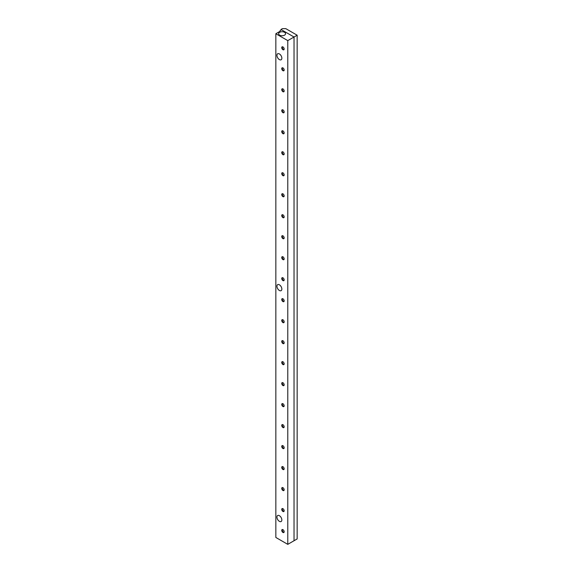 <?xml version="1.0" encoding="UTF-8"?>
<svg xmlns="http://www.w3.org/2000/svg" width="573" height="573" viewBox="0 0 573 573"><rect width="100%" height="100%" fill="white"/><g stroke="black" fill="none" stroke-linecap="round" stroke-linejoin="round"><path stroke-width="0.86" d="M281.852 289.064A3.474 2.006 60 0 1 281.128 290.654A3.474 2.006 60 0 1 277.661 288.649A3.474 2.006 60 0 1 277.661 284.645A3.474 2.006 60 0 1 280.333 285.569A3.474 2.006 60 0 1 281.852 289.064M281.844 519.94A3.474 2.006 60 0 1 281.128 521.53A3.474 2.006 60 0 1 277.661 519.525A3.474 2.006 60 0 1 277.661 515.521A3.474 2.006 60 0 1 280.333 516.445A3.474 2.006 60 0 1 281.844 519.94M281.852 58.188A3.474 2.006 60 0 1 281.128 59.778A3.474 2.006 60 0 1 277.661 57.773A3.474 2.006 60 0 1 277.661 53.769A3.474 2.006 60 0 1 280.333 54.693A3.474 2.006 60 0 1 281.852 58.188M279.638 35.146A3.474 2.006 180 0 1 278.621 33.735A3.474 2.006 180 0 1 282.095 31.73A3.474 2.006 180 0 1 285.562 33.735A3.474 2.006 180 0 1 283.42 35.583A3.474 2.006 180 0 1 279.638 35.146M284.144 531.586A1.304 0.752 60 0 1 283.886 532.038A1.304 0.752 60 0 1 283.234 531.973A1.304 0.752 60 0 1 282.382 530.82A1.304 0.752 60 0 1 282.582 529.774A1.304 0.752 60 0 1 283.098 529.774M282.947 532.46A1.705 0.988 -120 0 0 284.158 531.765A1.705 0.988 -120 0 0 282.947 529.674A1.705 0.988 -120 0 0 281.744 530.376A1.705 0.988 -120 0 0 282.947 532.46M287.775 40.619L275.842 33.735L280.111 31.271L280.111 30.613L281.529 29.796L294.028 37.009L287.775 40.619L287.775 544.35L275.842 537.46L275.842 33.735M282.947 511.474A1.705 0.988 -120 0 0 284.158 510.779A1.705 0.988 -120 0 0 282.947 508.688A1.705 0.988 -120 0 0 281.744 509.383A1.705 0.988 -120 0 0 282.947 511.474M282.947 469.495A1.705 0.988 -120 0 0 284.158 468.8A1.705 0.988 -120 0 0 282.947 466.709A1.705 0.988 -120 0 0 281.744 467.403A1.705 0.988 -120 0 0 282.947 469.495M282.947 427.522A1.705 0.988 -120 0 0 284.158 426.821A1.705 0.988 -120 0 0 282.947 424.729A1.705 0.988 -120 0 0 281.744 425.431A1.705 0.988 -120 0 0 282.947 427.522M282.947 385.543A1.705 0.988 -120 0 0 284.158 384.848A1.705 0.988 -120 0 0 282.947 382.757A1.705 0.988 -120 0 0 281.744 383.452A1.705 0.988 -120 0 0 282.947 385.543M282.947 343.564A1.705 0.988 -120 0 0 284.158 342.869A1.705 0.988 -120 0 0 282.947 340.777A1.705 0.988 -120 0 0 281.744 341.472A1.705 0.988 -120 0 0 282.947 343.564M282.947 301.584A1.705 0.988 -120 0 0 284.158 300.889A1.705 0.988 -120 0 0 282.947 298.798A1.705 0.988 -120 0 0 281.744 299.493A1.705 0.988 -120 0 0 282.947 301.584M282.947 259.612A1.705 0.988 -120 0 0 284.158 258.91A1.705 0.988 -120 0 0 282.947 256.819A1.705 0.988 -120 0 0 281.744 257.521A1.705 0.988 -120 0 0 282.947 259.612M282.947 217.633A1.705 0.988 -120 0 0 284.158 216.938A1.705 0.988 -120 0 0 282.947 214.846A1.705 0.988 -120 0 0 281.744 215.541A1.705 0.988 -120 0 0 282.947 217.633M282.947 175.653A1.705 0.988 -120 0 0 284.158 174.958A1.705 0.988 -120 0 0 282.947 172.867A1.705 0.988 -120 0 0 281.744 173.562A1.705 0.988 -120 0 0 282.947 175.653M282.947 133.674A1.705 0.988 -120 0 0 284.158 132.979A1.705 0.988 -120 0 0 282.947 130.888A1.705 0.988 -120 0 0 281.744 131.589A1.705 0.988 -120 0 0 282.947 133.674M282.947 91.701A1.705 0.988 -120 0 0 284.158 91A1.705 0.988 -120 0 0 282.947 88.915A1.705 0.988 -120 0 0 281.744 89.61A1.705 0.988 -120 0 0 282.947 91.701M282.947 49.722A1.705 0.988 -120 0 0 284.158 49.027A1.705 0.988 -120 0 0 282.947 46.936A1.705 0.988 -120 0 0 281.744 47.631A1.705 0.988 -120 0 0 282.947 49.722M282.947 70.708A1.705 0.988 -120 0 0 284.158 70.013A1.705 0.988 -120 0 0 282.947 67.922A1.705 0.988 -120 0 0 281.744 68.617A1.705 0.988 -120 0 0 282.947 70.708M282.947 112.688A1.705 0.988 -120 0 0 284.158 111.993A1.705 0.988 -120 0 0 282.947 109.901A1.705 0.988 -120 0 0 281.744 110.596A1.705 0.988 -120 0 0 282.947 112.688M282.947 154.667A1.705 0.988 -120 0 0 284.158 153.972A1.705 0.988 -120 0 0 282.947 151.881A1.705 0.988 -120 0 0 281.744 152.576A1.705 0.988 -120 0 0 282.947 154.667M282.947 196.646A1.705 0.988 -120 0 0 284.158 195.945A1.705 0.988 -120 0 0 282.947 193.853A1.705 0.988 -120 0 0 281.744 194.555A1.705 0.988 -120 0 0 282.947 196.646M282.947 238.619A1.705 0.988 -120 0 0 284.158 237.924A1.705 0.988 -120 0 0 282.947 235.832A1.705 0.988 -120 0 0 281.744 236.527A1.705 0.988 -120 0 0 282.947 238.619M282.947 280.598A1.705 0.988 -120 0 0 284.158 279.903A1.705 0.988 -120 0 0 282.947 277.812A1.705 0.988 -120 0 0 281.744 278.507A1.705 0.988 -120 0 0 282.947 280.598M282.947 322.578A1.705 0.988 -120 0 0 284.158 321.876A1.705 0.988 -120 0 0 282.947 319.791A1.705 0.988 -120 0 0 281.744 320.486A1.705 0.988 -120 0 0 282.947 322.578M282.947 364.55A1.705 0.988 -120 0 0 284.158 363.855A1.705 0.988 -120 0 0 282.947 361.764A1.705 0.988 -120 0 0 281.744 362.465A1.705 0.988 -120 0 0 282.947 364.55M282.947 406.529A1.705 0.988 -120 0 0 284.158 405.834A1.705 0.988 -120 0 0 282.947 403.743A1.705 0.988 -120 0 0 281.744 404.438A1.705 0.988 -120 0 0 282.947 406.529M282.947 448.509A1.705 0.988 -120 0 0 284.158 447.814A1.705 0.988 -120 0 0 282.947 445.722A1.705 0.988 -120 0 0 281.744 446.417A1.705 0.988 -120 0 0 282.947 448.509M282.947 490.488A1.705 0.988 -120 0 0 284.158 489.786A1.705 0.988 -120 0 0 282.947 487.695A1.705 0.988 -120 0 0 281.744 488.397A1.705 0.988 -120 0 0 282.947 490.488M284.144 510.6A1.304 0.752 60 0 1 283.886 511.044A1.304 0.752 60 0 1 283.234 510.98A1.304 0.752 60 0 1 282.382 509.834A1.304 0.752 60 0 1 282.582 508.788A1.304 0.752 60 0 1 283.098 508.788M284.144 489.607A1.304 0.752 60 0 1 283.886 490.058A1.304 0.752 60 0 1 283.234 489.994A1.304 0.752 60 0 1 282.382 488.841A1.304 0.752 60 0 1 282.582 487.795A1.304 0.752 60 0 1 283.098 487.795M284.144 468.621A1.304 0.752 60 0 1 283.886 469.072A1.304 0.752 60 0 1 283.234 469.008A1.304 0.752 60 0 1 282.382 467.855A1.304 0.752 60 0 1 282.582 466.809A1.304 0.752 60 0 1 283.098 466.809M284.144 447.628A1.304 0.752 60 0 1 283.886 448.079A1.304 0.752 60 0 1 283.234 448.014A1.304 0.752 60 0 1 282.382 446.868A1.304 0.752 60 0 1 282.582 445.823A1.304 0.752 60 0 1 283.098 445.823M284.144 426.641A1.304 0.752 60 0 1 283.886 427.093A1.304 0.752 60 0 1 283.234 427.028A1.304 0.752 60 0 1 282.382 425.875A1.304 0.752 60 0 1 282.582 424.829A1.304 0.752 60 0 1 283.098 424.829M284.144 405.655A1.304 0.752 60 0 1 283.886 406.107A1.304 0.752 60 0 1 283.234 406.042A1.304 0.752 60 0 1 282.382 404.889A1.304 0.752 60 0 1 282.582 403.843A1.304 0.752 60 0 1 283.098 403.843M284.144 384.662A1.304 0.752 60 0 1 283.886 385.113A1.304 0.752 60 0 1 283.234 385.049A1.304 0.752 60 0 1 282.382 383.903A1.304 0.752 60 0 1 282.582 382.857A1.304 0.752 60 0 1 283.098 382.85M284.144 363.676A1.304 0.752 60 0 1 283.886 364.127A1.304 0.752 60 0 1 283.234 364.063A1.304 0.752 60 0 1 282.382 362.91A1.304 0.752 60 0 1 282.582 361.864A1.304 0.752 60 0 1 283.098 361.864M284.144 342.69A1.304 0.752 60 0 1 283.886 343.134A1.304 0.752 60 0 1 283.234 343.069A1.304 0.752 60 0 1 282.382 341.923A1.304 0.752 60 0 1 282.582 340.878A1.304 0.752 60 0 1 283.098 340.878M284.144 321.697A1.304 0.752 60 0 1 283.886 322.148A1.304 0.752 60 0 1 283.234 322.083A1.304 0.752 60 0 1 282.382 320.93A1.304 0.752 60 0 1 282.582 319.884A1.304 0.752 60 0 1 283.098 319.884M284.144 300.71A1.304 0.752 60 0 1 283.886 301.162A1.304 0.752 60 0 1 283.234 301.097A1.304 0.752 60 0 1 282.382 299.944A1.304 0.752 60 0 1 282.582 298.898A1.304 0.752 60 0 1 283.098 298.898M284.144 279.724A1.304 0.752 60 0 1 283.886 280.168A1.304 0.752 60 0 1 283.234 280.104A1.304 0.752 60 0 1 282.382 278.958A1.304 0.752 60 0 1 282.582 277.912A1.304 0.752 60 0 1 283.098 277.912M284.144 258.731A1.304 0.752 60 0 1 283.886 259.182A1.304 0.752 60 0 1 283.234 259.118A1.304 0.752 60 0 1 282.382 257.965A1.304 0.752 60 0 1 282.582 256.919A1.304 0.752 60 0 1 283.098 256.919M284.144 237.745A1.304 0.752 60 0 1 283.886 238.196A1.304 0.752 60 0 1 283.234 238.132A1.304 0.752 60 0 1 282.382 236.978A1.304 0.752 60 0 1 282.582 235.933A1.304 0.752 60 0 1 283.098 235.933M284.144 216.752A1.304 0.752 60 0 1 283.886 217.203A1.304 0.752 60 0 1 283.234 217.138A1.304 0.752 60 0 1 282.382 215.992A1.304 0.752 60 0 1 282.582 214.947A1.304 0.752 60 0 1 283.098 214.939M284.144 195.765A1.304 0.752 60 0 1 283.886 196.217A1.304 0.752 60 0 1 283.234 196.152A1.304 0.752 60 0 1 282.382 194.999A1.304 0.752 60 0 1 282.582 193.953A1.304 0.752 60 0 1 283.098 193.953M284.144 174.779A1.304 0.752 60 0 1 283.886 175.231A1.304 0.752 60 0 1 283.234 175.159A1.304 0.752 60 0 1 282.382 174.013A1.304 0.752 60 0 1 282.582 172.967A1.304 0.752 60 0 1 283.098 172.967M284.144 153.786A1.304 0.752 60 0 1 283.886 154.237A1.304 0.752 60 0 1 283.234 154.173A1.304 0.752 60 0 1 282.382 153.027A1.304 0.752 60 0 1 282.582 151.974A1.304 0.752 60 0 1 283.098 151.974M284.144 132.8A1.304 0.752 60 0 1 283.886 133.251A1.304 0.752 60 0 1 283.234 133.187A1.304 0.752 60 0 1 282.382 132.034A1.304 0.752 60 0 1 282.582 130.988A1.304 0.752 60 0 1 283.098 130.988M284.144 111.814A1.304 0.752 60 0 1 283.886 112.258A1.304 0.752 60 0 1 283.234 112.193A1.304 0.752 60 0 1 282.382 111.047A1.304 0.752 60 0 1 282.582 110.002A1.304 0.752 60 0 1 283.098 110.002M284.144 90.821A1.304 0.752 60 0 1 283.886 91.272A1.304 0.752 60 0 1 283.234 91.207A1.304 0.752 60 0 1 282.382 90.054A1.304 0.752 60 0 1 282.582 89.008A1.304 0.752 60 0 1 283.098 89.008M284.144 69.834A1.304 0.752 60 0 1 283.886 70.286A1.304 0.752 60 0 1 283.234 70.221A1.304 0.752 60 0 1 282.382 69.068A1.304 0.752 60 0 1 282.582 68.022A1.304 0.752 60 0 1 283.098 68.022M284.144 48.841A1.304 0.752 60 0 1 283.886 49.292A1.304 0.752 60 0 1 283.234 49.228A1.304 0.752 60 0 1 282.382 48.082A1.304 0.752 60 0 1 282.582 47.036A1.304 0.752 60 0 1 283.098 47.036M297.158 35.211L294.028 37.016L280.963 29.467L282.389 28.65L285.798 28.65L297.158 35.211L297.158 538.942L294.028 540.74L294.028 37.009M294.028 37.016L294.028 540.74L287.775 544.35M280.963 30.118L280.963 29.467"/></g></svg>

